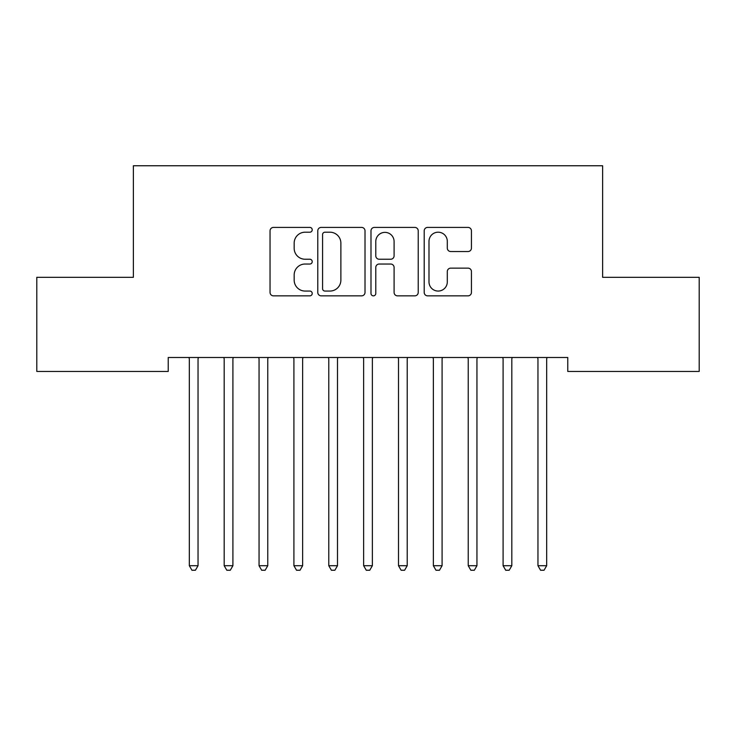 <?xml version="1.0" encoding="UTF-8"?>
<svg xmlns="http://www.w3.org/2000/svg" width="736" height="736" viewBox="0 0 736 736"><rect width="100%" height="100%" fill="white"/><g stroke="black" fill="none" stroke-linecap="round" stroke-linejoin="round"><path stroke-width="1.1" d="M312.22 229.807A2.392 2.392 0 0 0 309.828 227.415L273.47 227.415A3.422 3.422 0 0 0 270.048 230.837L270.048 292.431A3.422 3.422 0 0 0 273.47 295.854L309.828 295.854A2.392 2.392 0 0 0 312.22 293.462A2.392 2.392 0 0 0 309.828 291.06L305.118 291.06A10.948 10.948 0 0 1 294.17 280.112L294.17 274.979A10.948 10.948 0 0 1 305.118 264.031L309.828 264.031A2.392 2.392 0 0 0 312.22 261.63A2.392 2.392 0 0 0 309.828 259.238L305.118 259.238A10.948 10.948 0 0 1 294.17 248.29L294.17 243.156A10.948 10.948 0 0 1 305.118 232.199L309.828 232.199A2.392 2.392 0 0 0 312.22 229.807M468.013 251.537A3.422 3.422 0 0 0 471.436 248.115L471.436 230.837A3.422 3.422 0 0 0 468.013 227.415L427.625 227.415A3.422 3.422 0 0 0 424.203 230.837L424.203 292.431A3.422 3.422 0 0 0 427.625 295.854L468.013 295.854A3.422 3.422 0 0 0 471.436 292.431L471.436 271.556A3.422 3.422 0 0 0 468.013 268.134L450.726 268.134A3.422 3.422 0 0 0 447.304 271.556L447.304 281.906A9.154 9.154 0 0 1 438.15 291.06A9.154 9.154 0 0 1 428.996 281.906L428.996 241.353A9.154 9.154 0 0 1 438.15 232.199A9.154 9.154 0 0 1 447.304 241.353L447.304 248.115A3.422 3.422 0 0 0 450.726 251.537L468.013 251.537M567.769 357.503L168.231 357.503L168.231 371.45L36.8 371.45L36.8 277.325L133.372 277.325L133.372 165.756L602.628 165.756L602.628 277.325L699.2 277.325L699.2 371.45L567.769 371.45L567.769 357.503M365.01 230.837A3.422 3.422 0 0 0 361.588 227.415L321.2 227.415A3.422 3.422 0 0 0 317.777 230.837L317.777 292.431A3.422 3.422 0 0 0 321.2 295.854L361.588 295.854A3.422 3.422 0 0 0 365.01 292.431L365.01 230.837M374.412 227.415L414.8 227.415A3.422 3.422 0 0 1 418.223 230.837L418.223 292.431A3.422 3.422 0 0 1 414.8 295.854L397.514 295.854A3.422 3.422 0 0 1 394.091 292.431L394.091 267.453A3.422 3.422 0 0 0 390.669 264.031L379.206 264.031A3.422 3.422 0 0 0 375.783 267.453L375.783 293.462A2.392 2.392 0 0 1 373.391 295.854A2.392 2.392 0 0 1 370.99 293.462L370.99 230.837A3.422 3.422 0 0 1 374.412 227.415M324.972 232.199A2.392 2.392 0 0 0 322.57 234.6L322.57 288.668A2.392 2.392 0 0 0 324.972 291.06L329.93 291.06A10.948 10.948 0 0 0 340.878 280.112L340.878 243.156A10.948 10.948 0 0 0 329.93 232.199L324.972 232.199M394.091 241.528A9.154 9.154 0 0 0 384.937 232.374A9.154 9.154 0 0 0 375.783 241.528L375.783 255.815A3.422 3.422 0 0 0 379.206 259.238L390.669 259.238A3.422 3.422 0 0 0 394.091 255.815L394.091 241.528M188.867 357.503L189.078 358.018A3.487 3.487 0 0 1 189.327 359.315L189.327 565.708L198.039 565.708L198.039 359.315A3.487 3.487 0 0 1 198.297 358.018L198.499 357.503M198.039 565.708L195.426 570.244L191.94 570.244L189.327 565.708M223.735 357.503L223.937 358.018A3.487 3.487 0 0 1 224.186 359.315L224.186 565.708L232.907 565.708L232.907 359.315A3.487 3.487 0 0 1 233.156 358.018L233.367 357.503M232.907 565.708L230.294 570.244L226.808 570.244L224.186 565.708M258.594 357.503L258.796 358.018A3.487 3.487 0 0 1 259.054 359.315L259.054 565.708L267.766 565.708L267.766 359.315A3.487 3.487 0 0 1 268.024 358.018L268.226 357.503M267.766 565.708L265.153 570.244L261.666 570.244L259.054 565.708M293.462 357.503L293.664 358.018A3.487 3.487 0 0 1 293.912 359.315L293.912 565.708L302.634 565.708L302.634 359.315A3.487 3.487 0 0 1 302.882 358.018L303.094 357.503M302.634 565.708L300.021 570.244L296.534 570.244L293.912 565.708M328.32 357.503L328.523 358.018A3.487 3.487 0 0 1 328.78 359.315L328.78 565.708L337.493 565.708L337.493 359.315A3.487 3.487 0 0 1 337.75 358.018L337.953 357.503M337.493 565.708L334.88 570.244L331.393 570.244L328.78 565.708M363.188 357.503L363.391 358.018A3.487 3.487 0 0 1 363.639 359.315L363.639 565.708L372.361 565.708L372.361 359.315A3.487 3.487 0 0 1 372.609 358.018L372.812 357.503M372.361 565.708L369.739 570.244L366.261 570.244L363.639 565.708M398.047 357.503L398.25 358.018A3.487 3.487 0 0 1 398.507 359.315L398.507 565.708L407.22 565.708L407.22 359.315A3.487 3.487 0 0 1 407.477 358.018L407.68 357.503M407.22 565.708L404.607 570.244L401.12 570.244L398.507 565.708M432.906 357.503L433.118 358.018A3.487 3.487 0 0 1 433.366 359.315L433.366 565.708L442.088 565.708L442.088 359.315A3.487 3.487 0 0 1 442.336 358.018L442.538 357.503M442.088 565.708L439.466 570.244L435.979 570.244L433.366 565.708M467.774 357.503L467.976 358.018A3.487 3.487 0 0 1 468.234 359.315L468.234 565.708L476.946 565.708L476.946 359.315A3.487 3.487 0 0 1 477.204 358.018L477.406 357.503M476.946 565.708L474.334 570.244L470.847 570.244L468.234 565.708M502.633 357.503L502.844 358.018A3.487 3.487 0 0 1 503.093 359.315L503.093 565.708L511.814 565.708L511.814 359.315A3.487 3.487 0 0 1 512.063 358.018L512.265 357.503M511.814 565.708L509.192 570.244L505.706 570.244L503.093 565.708M537.501 357.503L537.703 358.018A3.487 3.487 0 0 1 537.961 359.315L537.961 565.708L546.673 565.708L546.673 359.315A3.487 3.487 0 0 1 546.922 358.018L547.133 357.503M546.673 565.708L544.06 570.244L540.574 570.244L537.961 565.708"/></g></svg>

